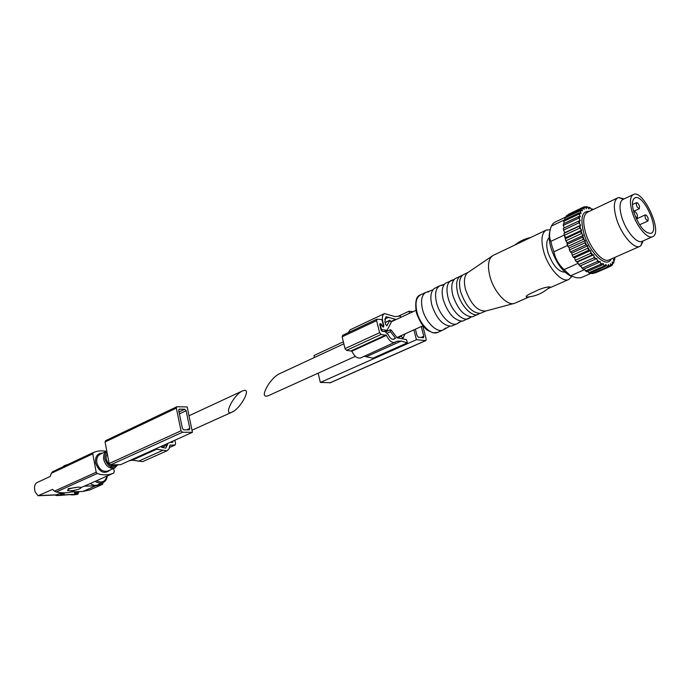 <?xml version="1.0" encoding="UTF-8"?>
<svg xmlns="http://www.w3.org/2000/svg" width="690" height="690" viewBox="0 0 690 690"><rect width="100%" height="100%" fill="white"/><g stroke="black" fill="none" stroke-linecap="round" stroke-linejoin="round"><path stroke-width="1.03" d="M244.7 390.333L242.647 390.842C233.522 394.714 222.68 416.786 232.116 412.077C239.663 409.136 250.789 390.048 244.7 390.333M115.506 464.801L114.333 465.327C109.503 467.898 103.466 458.195 107.364 454.106M79.902 491.582L78.298 492.289L78.229 493.454L74.762 493.6L74.874 494.23L60.09 495.403M63.558 494.928L74.874 494.23M38.502 495.722L56.028 494.98L60.608 493.195L64.118 493.402L64.308 492.867L61.039 492.996M74.434 491.806L74.641 492.97L76.426 491.72M60.573 493.548L60.349 495.023L56.546 495.558L55.045 495.023M69.543 494.67L74.563 494.351M78.229 493.454L77.892 494.273L74.08 494.808M64.041 494.799L64.239 494.04L64.351 494.678M89.726 489.986L82.852 491.461L71.234 491.936C67.456 493.109 62.445 493.134 56.183 492.022L54.45 491.151L96.195 472.227L92.762 453.83L93.271 452.554C97.359 450.82 101.706 450.423 106.32 451.355M86.026 485.424L81.187 487.494M113.669 468.432L114.307 471.753L113.539 473.159C108.537 475.315 103.086 475.427 97.195 473.495L96.195 472.227M71.234 491.936L75.184 490.167M81.153 487.459L78.487 487.106C71.734 487.839 68.043 488.969 67.422 490.495L70.13 490.849C76.875 490.107 80.54 488.977 81.153 487.459L78.487 487.106L68.189 488.675M93.245 452.562L52.587 471.719L51.293 473.323L50.258 476.411L36.794 482.707C34.992 483.888 34.267 486.07 34.621 489.262L35.069 491.823L38.036 495.748L52.552 489.4L54.45 491.151M93.271 452.554L52.561 471.736M60.608 493.195L61.634 492.729M103.164 482.526L102.577 484.32L95.746 485.76L84.111 486.191M95.211 481.327C97.868 483.198 100.447 483.63 102.939 482.629L98.032 484.794C95.539 485.795 92.96 485.372 90.304 483.518M67.905 464.499C64.894 465.293 63.29 466.052 63.083 466.776M187.171 406.945L192.441 432.302L120.526 464.698L110.529 464.905L109.149 463.542L105.07 441.988L105.57 440.694L176.83 406.764L187.171 406.945M174.889 440.211L175.596 443.713L175.122 445.024L169.947 445.136L169.05 448.785L166.971 450.803L156.57 449.259L153.542 449.828M172.949 441.082L172.698 442.316L170.102 442.368M162.021 446.007L161.477 447.215L165.816 448.164L167.894 443.359M166.971 450.803L142.649 461.619L132.264 460.187L129.228 460.773M192.441 432.302L182.445 432.259L181.022 430.802L176.355 408.101L176.83 406.764M178.719 410.55L179.538 409.136L184.722 409.256L186.128 410.714L189.802 428.447L189.319 429.818L183.807 429.853L182.393 428.387L178.719 410.55M355.359 356.351L267.815 395.931C262.994 397.138 263.132 393.404 268.238 384.718C271.912 379.379 275.534 375.783 279.105 373.911L343.853 343.827M566.619 241.94L565.852 240.819L581.368 233.608L582.075 234.1L583.257 235.402L567.37 242.759L566.619 241.94L567.154 243.51L567.37 242.759M565.852 240.819L564.386 235.307L579.867 228.062L581.696 230.193L565.835 237.593L565.119 236.618M578.608 264.641L594.211 257.672L595.461 259.112L579.859 266.064L577.349 262.002L576.495 261.959L575.288 260.277L574.641 257.75L573.468 257.387L572.191 255.326L571.855 253.023L570.389 251.971L569.276 249.573L569.388 248.064L567.879 246.442L567.154 243.51M582.032 268.255L597.618 261.338L598.868 262.476L583.283 269.367L580.333 265.848M585.422 271.006L600.999 264.132L602.206 264.926L586.638 271.774L583.895 269.1M591.658 273.576L608.192 266.814L592.676 273.602L590.847 272.74M588.673 272.8L604.224 265.969L605.354 266.383L589.803 273.206L587.621 271.343M565.024 219.558L564.756 218.066L580.066 210.735L581.135 213.383L579.367 212.71L579.074 214.012L580.394 216.669L578.772 216.505L578.703 218.083L580.238 220.662L578.798 221.016L578.97 222.818L580.678 225.225L564.86 232.659L563.532 230.106L578.97 222.818M564.325 227.855L563.307 225.388L578.703 218.083M564.334 223.362L563.721 221.335L579.074 214.012M564.386 235.307L563.997 233.349L564.782 232.539M608.192 266.814L608.356 264.503L609.788 266.556L595.159 272.99M568.491 214.297L583.723 206.983L584.206 209.32L582.351 207.742L566.369 215.694L581.636 208.371L582.42 210.907L580.583 209.76L580.066 210.735M580.583 209.76L565.283 217.083L564.756 218.066M579.367 212.71L564.032 220.032L563.721 221.335M578.772 216.505L563.385 223.819L563.307 225.388M578.798 221.016L563.376 228.304L563.532 230.106M565.248 238.774L580.747 231.547L581.368 233.608M567.077 244.372L582.61 237.196L583.421 239.283L585.31 240.655L569.276 247.857M567.879 246.442L583.421 239.283M569.414 249.961L584.982 242.837L585.957 244.864L587.785 245.761L571.855 253.023M570.389 251.971L585.957 244.864M572.191 255.326L587.768 248.253L588.88 250.151L590.588 250.548L574.641 257.75M573.295 257.206L588.88 250.151M575.288 260.277L590.882 253.256L592.089 254.955L593.624 254.834L577.349 262.002M576.495 261.959L592.089 254.955M609.788 266.556L610.641 266.219L610.495 263.649L611.944 265.322L612.608 264.615L612.177 261.889L613.582 263.114L614.057 261.657L613.341 259.285L614.652 260.035L614.618 257.499M610.719 265.848L611.944 265.322M612.565 263.563L613.582 263.114M613.721 260.449L614.652 260.035M591.365 209.312L592.261 208.889L591.865 210.157L590.631 208.087L589.131 207.259L589.01 208.958L587.276 206.733L586.25 206.612L586.431 208.665L584.602 206.733L583.723 206.983M593.184 209.527L592.261 208.889M588.173 207.716L589.131 207.259M585.172 207.129L586.25 206.612M582.351 207.742L581.636 208.371M563.997 233.349L579.462 226.087L579.867 228.062M581.696 230.193L580.747 231.547M583.257 235.402L582.61 237.196M585.31 240.655L584.982 242.837M587.785 245.761L587.768 248.253M590.588 250.548L590.882 253.256M593.624 254.834L594.211 257.672M595.461 259.112L596.772 258.474L597.618 261.338M598.868 262.476L599.929 261.338L600.999 264.132M602.206 264.926L602.982 263.33L604.224 265.969M605.354 266.383L605.82 264.391L607.191 266.78M580.678 225.225L579.462 226.087M564.325 235.04L550.836 241.362L552.095 246.511L553.898 251.79L567.508 245.511M576.383 277.742L580.885 277.794L591.244 273.249M554.777 222.275L565.153 217.307L554.777 222.275L553.052 223.517L551.336 226.139L564.015 220.084M549.206 237.757C546.402 240.137 545.997 245.062 547.981 252.54C552.69 265.391 558.348 271.946 564.972 272.196M428.852 291.775L425.963 292.327C421.659 294.88 420.512 300.59 422.522 309.448C425.583 322.083 436.899 333.21 443.144 329.949L445.507 328.078M442.488 285.194L439.892 285.729L434.26 288.524C430.767 291.534 429.974 297.062 431.871 305.118C436.675 318.978 443.196 325.99 451.441 326.137L457.237 323.696L459.393 322.058M439.892 285.729C435.64 288.273 434.536 294.009 436.598 302.936C439.728 315.666 451.053 326.939 457.237 323.696M453.502 279.838L445.568 283.159C442.074 286.143 441.307 291.706 443.247 299.848C448.138 313.855 454.675 320.928 462.886 321.074L470.623 317.21M451.226 280.364C447.008 282.891 445.947 288.653 448.043 297.632C451.234 310.448 462.567 321.833 468.691 318.616M462.326 275.379L455.124 278.622C451.631 281.589 450.881 287.178 452.864 295.398C457.815 309.517 464.379 316.65 472.555 316.796L479.757 313.441M460.799 275.836C456.608 278.355 455.581 284.125 457.72 293.155C460.955 306.032 472.296 317.521 478.377 314.321M468.277 272.3L462.852 274.956C459.368 277.906 458.626 283.512 460.644 291.792C465.647 306.015 472.227 313.191 480.378 313.329L485.958 310.957M491.961 256.163L468.208 272.343C464.318 275.025 463.43 280.752 465.543 289.524C470.865 304.342 477.635 311.501 485.864 310.983L513.714 303.531M550.258 229.744L546.247 230.081L492.902 255.524C488.27 258.716 487.295 265.728 489.969 276.561C494.049 292.215 507.452 306.498 514.706 303.264L529.385 296.821M546.247 230.081C541.581 232.979 540.736 240.155 543.711 251.617C548.214 268.022 561.996 283.124 568.802 279.459L571.725 276.621M549.982 286.833L549.947 286.919C542.97 293.259 535.207 296.631 526.66 297.028C524.124 296.165 532.025 292.836 535.69 291.146C540.908 288.524 545.678 287.083 549.982 286.833M550.025 230.796C548.645 235.152 548.981 240.939 551.017 248.167C555.933 262.683 562.626 272.05 571.113 276.241M576.391 277.742L570.587 275.793L584.551 269.618M553.898 251.79C555.321 258.672 558.727 264.606 564.11 269.592L570.587 275.793M550.836 241.362C549.024 237.188 549.188 232.116 551.336 226.139M564.11 269.592L578.048 263.356M624.053 198.927L618.732 197.521L617.774 197.84C613.729 200.419 613.272 207.293 616.411 218.463C621.112 234.462 634.024 249.582 639.923 246.33L640.786 245.812L643.235 240.845M634.05 212.917C639.345 226.717 645.021 233.522 651.067 233.332C660.166 230.227 643.209 193.114 634.878 197.892C631.988 199.746 631.712 204.758 634.05 212.917M632.307 212.417C636.439 226.286 647.556 239.49 652.559 236.713C663.392 233.013 643.227 188.87 633.299 194.546C629.866 196.754 629.539 202.705 632.307 212.417M633.299 194.546L622.949 199.445C619.473 201.67 619.094 207.612 621.819 217.272C625.89 231.072 637.017 244.156 642.088 241.353L652.559 236.713M577.97 263.088L577.668 261.984M565.498 238.154L565.835 237.593M584.542 269.583L584.249 268.945M581.273 266.797L580.842 265.624M648.16 218.376L648.022 220.972C645.624 219.61 644.71 217.592 645.262 214.909C646.297 214.875 647.263 216.03 648.16 218.376M639.466 206.146L639.328 208.725C636.905 207.38 635.973 205.353 636.525 202.644C637.577 202.601 638.552 203.774 639.466 206.146M634.015 212.822L634.446 211.735C635.507 211.692 636.499 212.865 637.413 215.254L637.258 217.876L635.343 216.539M400.804 317.374L400.485 316.098L394.965 316.606L384.494 313.579C382.458 314.778 381.863 317.357 382.726 321.316L383.821 325.671L383.485 327.138L380.388 324.015L381.061 328.552L382.053 329.725L387.073 330.26L391.256 322.342L389.954 320.195L387.021 325.516L385.632 324.576L384.873 321.557L385.977 316.719L396.241 319.496M398.096 316.322L409.049 311.216L409.593 313.286M413.888 329.88L416.424 339.704L425.877 340.575L426.196 339.109L422.746 325.878M314.45 357.489L313.993 355.523L343.361 341.835M318.159 373.169L320.35 382.441L416.424 339.704M364.216 356.307L372.893 358.188L407.341 342.844L406.514 339.618L397.086 337.807L391.325 330.191L390.368 329.725L390.497 331.631L395.499 338.229L393.835 339.178C391.782 339.653 389.945 338.195 388.323 334.822L385.158 331.649L382.105 331.329L381.113 330.156L382.053 329.725M401.718 335.383L401.27 336.203L402.917 338.367L405.047 333.882M342.852 335.314L342.145 336.815L345.017 348.631L346.509 350.339L351.857 351.176C354.393 356.454 357.325 358.697 360.663 357.912L397.104 341.214L401.218 341.058L407.341 342.844M381.725 325.611L381.898 324.93L380.897 323.757L379.966 323.705L379.733 324.688L381.113 330.156M382.036 325.473L383.235 326.612L383.468 325.628L381.958 319.643L376.947 319.151L376.602 320.617L379.629 332.675L381.13 334.434L386.435 335.383C389.031 340.782 391.963 343.111 395.249 342.361M384.494 313.579L350.235 329.76L348.157 332.709M412.991 311.716L409.049 311.216M320.35 382.441L330.303 382.691M415.371 329.208L417.019 335.556L418.459 337.281L423.496 337.721L423.815 336.263L421.28 326.543M384.252 331.554L387.073 330.26M397.837 337.755L401.27 336.203M402.399 338.6L402.917 338.367M106.959 476.091C105.354 481.758 101.896 483.302 96.557 480.732M63.894 494.868L60.349 495.023M60.746 495.377L57.201 495.532M74.736 494.773L71.268 494.928M77.892 494.273L74.416 494.42M78.298 492.289L74.831 492.436M78.117 492.824L74.641 492.97M64.239 494.04L60.694 494.187M56.183 492.022L97.195 473.495M51.293 473.323L92.762 453.83M102.56 453.114C97.333 453.27 95.004 456.556 95.574 462.99C99.308 472.365 104.216 474.686 110.279 469.959M57.029 494.799L39.028 495.567M95.746 485.76L82.852 491.461M102.577 484.32L89.683 490.004L102.594 484.311M114.79 467.932C109.538 469.088 105.846 466.302 103.707 459.566C103.129 455.59 104.156 452.778 106.803 451.139L100.24 454.201C97.419 455.762 96.29 458.6 96.876 462.714C98.989 469.416 102.672 472.184 107.925 471.02L114.79 467.932L117.861 464.75M107.01 452.235C105.191 453.865 104.526 456.211 105.018 459.29C108.252 467.19 112.332 469.01 117.257 464.767M156.57 449.259L132.264 460.187M162.659 450.415L138.345 461.282M174.82 445.084L169.559 447.439M176.355 408.101L105.07 441.988M182.445 432.259L110.529 464.905M181.022 430.802L109.149 463.542M184.722 409.256L179.003 411.947M179.538 409.136L178.908 409.437M186.128 410.714L179.4 413.871M189.802 428.447L186.671 429.87M167.567 444.834L161.9 447.379M173.018 441.445L170.973 442.359M581.17 231.072L582.075 234.1M582.938 236.592L584.137 239.637M585.215 242.112L586.647 245.079M587.906 247.434L589.536 250.211M590.925 252.368L592.693 254.86M594.159 256.749L595.996 258.862M597.497 260.406L599.325 262.071M600.809 263.226L602.577 264.382M603.983 265.107L605.63 265.719M606.907 265.995L608.373 266.055M609.486 265.874L610.728 265.374M611.633 264.753L612.608 263.727M613.281 262.683L613.962 261.174M614.385 259.751L614.738 257.801M592.926 209.657L592.261 209.225M590.873 208.432L589.226 207.716M587.932 207.354L586.431 207.181M585.293 207.259L583.999 207.63M583.041 208.164L582.006 209.079M581.273 210.045L580.523 211.476M580.04 212.848L579.609 214.763M579.393 216.488L579.307 218.808M579.367 220.843L579.626 223.491M579.971 225.759L580.557 228.649M589.355 211.347C581.929 210.942 580.066 218.204 583.792 233.125C589.372 253.006 606.777 269.109 611.176 259.017M416.967 312.027C419.994 324.619 431.31 335.685 437.581 332.416L433.001 332.804L427.602 330.329C423.272 327.224 419.529 321.35 416.381 312.725C414.811 301.849 416.165 295.915 420.46 294.932C416.139 297.494 414.975 303.195 416.967 312.027M588.587 211.718L587.406 212.279C583.205 214.926 582.602 221.749 585.594 232.763C590.088 248.512 603.034 263.252 609.158 259.906L610.409 259.354M366.718 356.532L401.218 341.058M351.857 351.176L386.435 335.383M351.4 350.744L385.986 334.926M346.509 350.339L381.13 334.434M345.017 348.631L379.629 332.675M342.145 336.815L376.602 320.617M329.786 382.924L425.601 340.61M420.952 337.531L423.815 336.263M384.64 319.108L388.651 317.228M391.273 321.376L395.241 319.53M387.323 333.089L390.497 331.631M393.473 339.299L394.18 338.98M380.388 324.015L380.897 323.757M385.123 322.558L389.738 320.402M386.564 325.732L387.021 325.516M192.001 430.206L232.116 412.077M189.008 415.768L242.647 390.842M85.767 485.544L113.539 473.159M110.685 468.113L111.332 465.457M102.939 482.629C105.441 481.456 106.915 479.214 107.364 475.91M175.122 445.024L169.533 447.517M396.897 337.565L422.918 325.801M391.342 321.764L415.854 310.379M594.875 273.119L610.357 266.349M613.522 262.968L614.057 261.657M614.557 259.871L614.85 258.138M593.072 209.588L592.296 209.053M590.631 208.078L589.208 207.431M587.492 206.879L586.276 206.646M437.581 332.416L443.144 329.949M420.46 294.932L425.963 292.327M449.621 326.267L444.162 329.372M432.923 289.86L427.067 291.939M461.3 321.221L458.186 323.162M444.377 284.306L440.927 285.367M471.227 316.943L469.597 318.107M454.098 279.562L452.2 280.019M462.205 275.5L461.722 275.5M547.989 288.627L568.802 279.459M530.558 237.558C524.788 238.74 519.492 241.259 514.671 245.131M609.158 259.906L639.923 246.33M587.406 212.279L617.774 197.84M623.243 199.307L618.732 197.521M642.39 241.224L640.786 245.812M639.596 224.793L648.022 220.972M636.396 218.972L645.262 214.909M633.593 211.373L639.328 208.725M632.471 204.533L636.525 202.644M636.137 218.394L637.258 217.876M633.782 212.037L634.446 211.735M342.516 335.366L376.947 319.151M330.07 382.872L425.877 340.575M385.796 331.83L390.368 329.725M393.033 339.342L395.336 338.298M382.579 326.913L383.235 326.612M385.098 322.454L389.954 320.195"/></g></svg>
